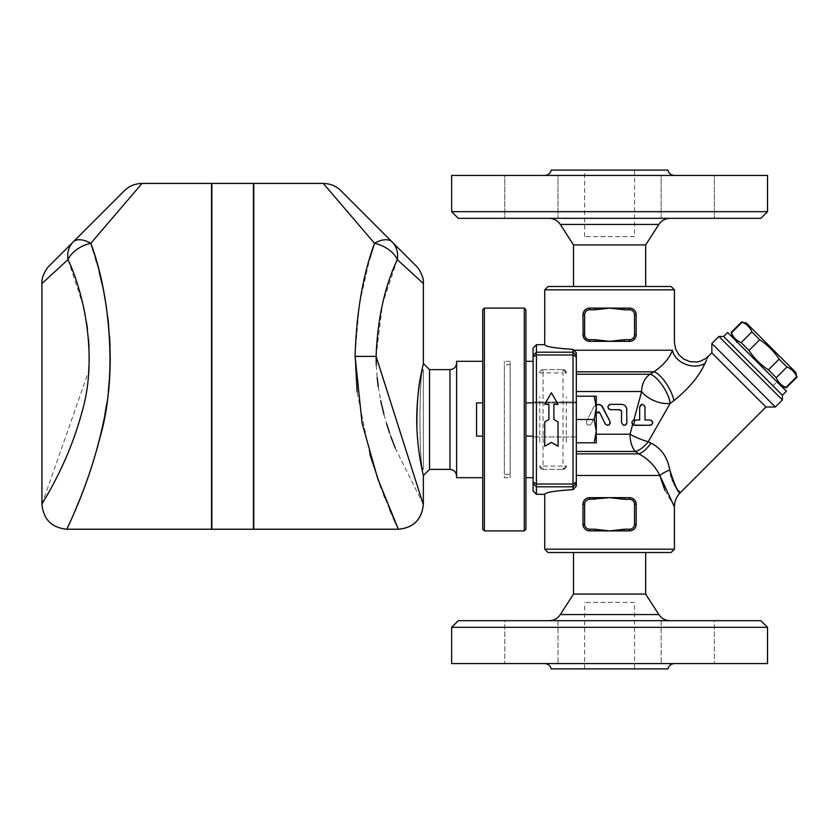 <?xml version="1.0" encoding="UTF-8"?>
<svg xmlns="http://www.w3.org/2000/svg" width="839" height="839" viewBox="0 0 839 839"><rect width="100%" height="100%" fill="white"/><g stroke="black" fill="none" stroke-linecap="round" stroke-linejoin="round"><path stroke-width="0.63" stroke-dasharray="4.2 3.15" d="M634.525 236.608L584.636 236.608L634.525 236.608L634.525 170.097L584.636 170.097L634.525 170.097M687.76 218.318L714.367 218.318L687.76 218.318M687.76 175.424L714.367 175.424L687.76 175.424M714.367 218.318L661.163 218.318L714.367 218.318L714.367 175.424L661.163 175.424L661.163 218.318L661.163 175.424L714.367 175.424L714.367 218.318M531.402 218.318L504.795 218.318L531.402 218.318M531.402 175.424L504.795 175.424L531.402 175.424M670.046 218.318L549.115 218.318L670.046 218.318M458.283 218.318L760.879 218.318M504.795 218.318L557.998 218.318L504.795 218.318L504.795 175.424L557.998 175.424L557.998 218.318L557.998 175.424L504.795 175.424L504.795 218.318M573.498 244.925L645.663 244.925M544.71 175.424L674.451 175.424L544.71 175.424M551.223 170.097L667.938 170.097M451.634 175.424L767.538 175.424M767.538 211.669L451.634 211.669M645.663 286.487L573.498 286.487L645.663 286.487M634.525 602.392L584.636 602.392L634.525 602.392L634.525 668.903L584.636 668.903L634.525 668.903M687.76 620.682L714.367 620.682L687.76 620.682M687.76 663.576L714.367 663.576L687.76 663.576M714.367 620.682L661.163 620.682L714.367 620.682L714.367 663.576L714.367 620.682M714.367 663.576L661.163 663.576L714.367 663.576M531.402 620.682L504.795 620.682L531.402 620.682M531.402 663.576L504.795 663.576L531.402 663.576M670.046 620.682L549.115 620.682L670.046 620.682M458.283 620.682L760.879 620.682M504.795 620.682L557.998 620.682L504.795 620.682L504.795 663.576L504.795 620.682M573.498 594.075L645.663 594.075M504.795 663.576L557.998 663.576L504.795 663.576M484.386 308.102L484.386 530.898M524.291 530.898L524.291 308.102M525.948 309.769L525.948 529.231M525.948 402.877L525.948 436.123L525.948 402.877L525.948 436.123L525.948 402.877L576.33 402.877L576.33 436.123L576.33 402.877L576.33 436.123L576.33 402.877L533.101 402.877M576.33 402.038L576.33 436.962L576.33 402.038L533.101 402.038L533.101 436.962L533.101 402.038L533.101 436.962L533.101 402.038L576.33 402.038L576.33 436.962L576.33 402.038M544.71 663.576L674.451 663.576L544.71 663.576M551.223 668.903L667.938 668.903M451.634 663.576L767.538 663.576M767.538 627.331L451.634 627.331M645.663 552.513L573.498 552.513L645.663 552.513M558.04 421.902L558.04 446.243M553.887 404.241L553.887 419.5M544.742 404.461L551.391 392.757M551.391 393.145L558.04 404.461M548.895 419.5L548.895 404.241M558.04 445.855L551.391 442.101L544.742 445.855L544.742 421.902M650.152 419.993L650.959 420.119M632.092 423.737L631.872 422.835M632.176 421.398L633.088 420.402M634.525 425.31L632.648 424.544M647.897 425.31L645.076 425.31M644.992 407.02L644.992 419.993M641.971 404.388L643.702 404.734M644.52 405.499L644.876 406.244M634.525 419.993L639.675 419.993M623.241 425.121L621.552 422.646L621.552 411.341M626.869 409.684L626.555 423.915M625.275 425.09L624.531 425.289M610.582 404.356L623.199 404.629M624.447 405.216L625.391 405.992M626.135 406.978L626.66 408.194M621.133 410.24L609.334 409.369M608.139 408.079L607.918 407.02M608.139 405.961L609.334 404.671M605.192 423.821L599.413 412.253M597.976 411.823L596.781 412.736L591.348 423.821L596.277 413.753M591.348 423.821C588.338 426.222 586.744 425.436 586.576 421.482C586.734 425.436 588.328 426.212 591.348 423.821M586.576 421.482L593.498 407.345L586.576 421.482M593.498 407.345L596.277 404.755L593.498 407.345M600.2 404.723L601.5 405.447M609.974 421.482L610.236 422.468M610.047 423.664L609.554 424.44M608.432 425.174L607.205 425.279M476.573 402.877L476.573 436.123L476.573 402.877L476.573 436.123L482.719 436.123L482.719 402.877L482.719 436.123L482.719 402.877L476.573 402.877M576.33 442.782L576.33 396.218L594.201 396.218L596.277 407.859L596.277 396.218L594.201 396.218L596.277 396.218L596.277 407.859L594.201 419.5L596.277 431.141L596.277 407.859L596.277 431.141L594.201 442.782L596.277 442.782L596.277 431.141L596.277 442.782L594.201 442.782L596.277 431.141L594.201 419.5L596.277 407.859L594.201 396.218L596.277 407.859L594.201 419.5L596.277 431.141L594.201 442.782L596.277 442.782L596.277 396.218L576.33 396.218L576.33 419.5L594.201 419.5L576.33 419.5L576.33 442.782L576.33 396.218L576.33 442.782L594.201 442.782M576.33 475.461L576.33 453.868L576.33 475.461L659.79 475.461C655.332 466.222 648.358 459.017 638.878 453.868L635.354 451.466L576.33 451.466L576.33 453.868L576.33 434.193L576.33 451.466M576.33 391.509L576.33 434.193L576.33 374.236L576.33 391.509L641.636 391.509A19.947 16.728 -90 0 1 650.005 374.236L658.122 368.982C665.358 362.752 670.13 356.502 672.438 350.23A19.947 15.322 17.7 0 0 685.264 364.157A19.947 15.322 17.7 0 0 704.959 363.413L704.959 363.413C700.596 373.261 692.5 383.853 680.681 395.19L670.193 403.339L648.232 441.733A19.947 10.519 124 0 1 635.354 451.466A19.947 10.666 -90 0 1 630.026 434.193L641.636 391.509A19.947 10.12 -157.5 0 0 670.193 403.339A19.947 6.691 -121.6 0 0 662.307 385.311A19.947 6.691 -121.6 0 0 650.005 374.236L576.33 374.236L576.33 371.834L576.33 374.236M544.742 494.318C545.381 492.357 554.799 490.794 573.006 489.64L573.006 352.202L576.33 355.516L576.33 371.834L576.33 352.873L573.006 349.36C554.799 348.206 545.381 346.643 544.742 344.682M482.719 402.877L482.719 436.123M576.33 419.5L594.201 419.5M576.33 355.516L576.33 486.106L573.006 489.64M576.33 396.218L594.201 396.218M594.987 341.358L589.628 341.358L594.987 341.358L589.628 341.358L589.628 339.69L594.987 339.69L594.987 341.358L624.174 341.358L624.174 339.69L629.533 339.69L629.533 341.358L624.174 341.358L630.037 341.337M629.533 339.69A4.992 4.992 0 0 0 634.525 334.709L634.525 314.751A4.992 4.992 0 0 0 629.533 309.769L624.174 309.769L624.174 308.102L629.533 308.102A6.649 6.649 0 0 1 636.182 314.751L636.182 334.709A6.649 6.649 0 0 1 629.533 341.358L624.174 341.358M589.628 341.358A6.649 6.649 0 0 1 582.979 334.709L582.979 314.751A6.649 6.649 0 0 1 589.628 308.102L594.987 308.102L594.987 309.769L589.628 309.769A4.992 4.992 0 0 0 584.636 314.751L584.636 334.709A4.992 4.992 0 0 0 589.628 339.69M624.174 308.102L589.083 308.123M587.059 308.626L585.517 309.528M583.766 311.626L583.21 313.031M582.99 314.394L582.979 334.709L582.979 314.751L584.636 314.751M587.059 340.833L589.093 341.337M636.172 314.394L635.952 313.031M635.396 311.626L633.644 309.528M632.103 308.626L630.068 308.123M634.525 334.709L636.182 334.709L636.182 314.751L636.172 335.023M632.082 340.844L633.581 339.984M635.396 337.834L635.952 336.439M629.533 309.769L629.533 308.102C633.497 308.416 635.71 310.64 636.182 314.751L634.525 314.751M585.612 529.556L588.401 530.783L594.987 530.898L589.628 530.898L589.628 529.231L594.987 529.231L594.987 530.898L589.628 530.898A6.649 6.649 0 0 1 582.979 524.249L582.979 504.291A6.649 6.649 0 0 1 589.628 497.642L594.987 497.642L594.987 499.31L589.628 499.31L589.628 497.642L594.987 497.642L589.093 497.663M629.533 499.31L624.174 499.31L624.174 497.642L629.533 497.642A6.649 6.649 0 0 1 636.182 504.291L636.182 524.249A6.649 6.649 0 0 1 629.533 530.898L624.174 530.898L624.174 529.231L629.533 529.231A4.992 4.992 0 0 0 634.525 524.249L636.182 524.249L636.182 504.291L634.525 504.291A4.992 4.992 0 0 0 629.533 499.31L629.533 497.642L624.174 497.642L629.533 497.642M636.182 524.249C635.71 528.36 633.497 530.584 629.533 530.898L630.068 530.877M594.987 529.231L609.586 530.898L624.174 530.898M594.987 530.898L609.586 530.898L624.174 529.231M624.174 497.642L594.987 497.642M624.174 499.31L609.586 497.642L594.987 499.31M589.628 497.642C585.664 497.967 583.451 500.18 582.979 504.291L582.979 524.249L584.364 528.308L585.517 529.472M632.103 498.167L630.068 497.663M741.791 321.819L742.169 322.186C746.762 324.064 750.003 327.294 751.88 331.898L759.704 339.732C767.549 344.839 774.019 351.321 779.137 359.155L786.961 366.989C791.565 368.856 794.806 372.097 796.672 376.701L797.05 377.068M795.812 372.432L746.427 323.057M732.321 337.163L781.696 386.538L732.321 337.163M786.332 387.786L785.965 387.408C781.361 385.541 778.12 382.301 776.253 377.697L768.419 369.873C760.585 364.755 754.104 358.284 748.996 350.44L741.162 342.616C736.558 340.739 733.328 337.498 731.451 332.905L731.084 332.527M731.451 332.905L742.169 322.186M741.162 342.616L751.88 331.898M748.996 350.44L759.704 339.732M768.419 369.873L779.137 359.155M776.253 377.697L786.961 366.989M785.965 387.408L796.672 376.701M533.101 361.305L533.101 477.695L533.101 361.305M525.948 477.695L525.948 361.305L525.948 477.695M482.719 477.695L482.719 361.305L482.719 477.695M456.615 361.305L456.615 477.695M456.615 476.028L456.615 362.972L456.615 476.028M429.516 469.379L429.516 369.621M142.064 183.405L90.79 243.31A24.939 12.994 45 0 0 73.161 241.978L124.424 190.705M49.26 265.879L73.161 241.978A24.939 21.08 -135 0 0 68.032 259.608L41.95 283.519M90.79 243.31A24.939 15.647 -21.1 0 0 68.032 259.608L83.302 305.952M41.95 504.291L88.703 371.09M89.039 365.122L89.154 361.389M89.217 356.659L89.028 347.43M88.556 339.585L87.497 329.255M86.574 322.742L85.263 315.244M93.874 252.969L95.289 257.699M96.548 262.083L99.117 271.637M102.421 285.575L104.791 297.467M106.595 308.322L107.791 317.09M108.64 324.703L109.615 336.796M110.045 345.951L110.224 356.722M110.161 362.259L110.056 366.612M109.752 373.575L109.332 379.994M108.315 391.11L106.7 403.622M104.885 414.665L101.55 430.963M99.107 441.041L98.142 444.754M96.999 448.938L94.744 456.762M91.839 466.117L88.473 476.185M86.039 483.012L83.124 490.846M80.628 497.265L79.59 499.866M73.853 513.646L72.332 517.139M70.497 521.281L69.144 524.312M67.718 527.437L66.889 529.231M211.543 183.405L211.543 529.231M211.543 456.08L211.543 256.556L211.543 456.08M253.441 529.231L253.441 183.405M253.441 456.08L253.441 256.556L253.441 456.08M211.868 529.231L211.868 183.405M340.886 190.705L392.149 241.978A24.939 12.994 -45 0 0 374.519 243.31L323.246 183.405M423.359 283.519L397.287 259.608A24.939 21.08 135 0 0 392.149 241.978L416.06 265.879M376.092 356.386L382.427 304.19L397.287 259.608A24.939 15.647 21.1 0 0 374.519 243.31M376.292 365.364L377.162 377.623M378.284 386.842L380.696 400.654M383.947 414.424L386.58 423.632M389.485 432.63L390.827 436.448M395.253 448.11L423.034 503.736M398.116 528.58L397.455 527.123M396.826 525.749L395.924 523.767M393.124 517.453L391.614 513.992M389.705 509.514L384.776 497.496M383.685 494.716L381.116 488.015M369.863 454.371L357.099 391.981M355.096 354.006L359.438 303.739L369.705 258.811M253.777 183.405L253.777 529.231M482.719 529.231L482.719 309.769M423.359 363.465L422.971 365.185M422.478 367.43L421.073 374.372M416.91 428.656L417.287 435.514M417.864 442.384L418.64 449.295M420.066 458.985L422.29 470.7M211.868 456.08L211.868 256.556L211.868 456.08M253.777 456.08L253.777 256.556L253.777 456.08M711.86 352.915L765.944 406.999M669.795 470.144L670.571 474.559M671.116 476.646L672.049 479.489M672.742 481.198L673.916 483.694M674.944 485.55L676.465 487.92M676.832 488.445L678.646 490.805M576.33 453.868L638.878 453.868A19.947 8.956 121.1 0 0 650.938 443.076C661.268 448.288 667.55 457.276 669.774 470.008A19.947 6.974 162.3 0 0 659.79 475.461M708.483 356.302L707.875 357.519M707.738 357.792L706.595 360.088M674.42 506.787L664.876 490.354M648.232 441.733A19.947 4.698 -157.5 0 1 630.026 434.193L596.277 434.193M673.843 400.675A19.947 6.376 -121.4 0 0 665.757 382.773A19.947 6.376 -121.4 0 0 653.854 371.834L576.33 371.834M723.617 336.46L782.409 395.242M782.409 399.941L718.918 336.46M711.86 343.518L775.351 406.999M544.742 549.188L674.42 549.188M671.095 552.513L548.066 552.513M548.066 286.487L671.095 286.487M674.42 289.812L544.742 289.812M539.75 442.153L539.75 396.847M543.074 469.379L563.021 469.379L543.074 469.379A3.325 3.325 0 0 1 539.75 466.054L543.074 469.379A3.325 3.325 0 0 1 539.75 466.054L563.021 466.054L563.021 372.946L543.074 372.946L543.074 469.379M543.074 369.621L563.021 369.621L543.074 369.621L539.75 372.946A3.325 3.325 0 0 1 543.074 369.621L543.074 372.946L539.75 372.946A3.325 3.325 0 0 1 543.074 369.621M566.356 442.153L566.356 396.847M566.356 372.946L563.021 369.621A3.325 3.325 0 0 1 566.356 372.946L563.021 372.946L563.021 369.621A3.325 3.325 0 0 1 566.356 372.946M563.021 469.379L566.356 466.054A3.325 3.325 0 0 1 563.021 469.379L563.021 466.054L566.356 466.054A3.325 3.325 0 0 1 563.021 469.379M536.425 344.682L536.425 494.318M533.101 490.983L533.101 355.516L536.425 352.202L573.006 352.202L573.006 349.36M533.101 355.516L533.101 348.017M727.623 332.464L786.405 391.247M737.02 341.872L776.998 381.839L737.02 341.872L733.024 345.867L773.002 385.835L733.024 345.867M510.154 477.695L510.154 361.305L510.154 477.695L504.333 477.695L504.333 361.305L504.333 477.695M510.154 474.371L510.154 364.629L510.154 474.371L504.333 474.371L504.333 364.629L504.333 474.371M423.359 469.379L423.359 369.621C418.818 366.538 418.818 472.462 423.359 469.379L423.359 369.621C418.818 366.538 418.818 472.462 423.359 469.379M658.856 224.422L560.305 224.422M560.305 614.578L658.856 614.578M594.987 339.69L609.586 341.358L624.174 339.69M582.979 334.709L584.636 334.709M589.628 308.102L589.628 309.769M624.174 309.769L609.586 308.102L594.987 309.769M629.533 530.898L629.533 529.231M634.525 524.249L634.525 504.291M582.979 524.249L584.636 524.249A4.992 4.992 0 0 0 589.628 529.231M582.979 504.291L584.636 504.291L584.636 524.249M589.628 499.31A4.992 4.992 0 0 0 584.636 504.291M449.966 369.621L449.966 469.379M672.438 350.23L573.824 350.23M576.33 356.9L573.006 354.97L536.425 354.97L533.101 356.9M576.33 483.484L573.006 486.798L536.425 486.798L533.101 483.484M576.33 482.1L573.006 484.03L536.425 484.03L533.101 482.1M584.636 236.608L584.636 170.097M584.636 668.903L584.636 602.392M661.163 620.682L661.163 663.576L661.163 620.682M557.998 620.682L557.998 663.576L557.998 620.682M525.948 436.123L533.101 436.123M576.33 436.962L533.101 436.962L576.33 436.962M773.002 385.835L776.998 381.839M510.154 361.305L504.333 361.305M510.154 364.629L504.333 364.629"/><path stroke-width="1.26" d="M645.663 286.487L645.663 244.925L658.856 224.422C661.562 220.5 665.285 218.465 670.046 218.318M767.538 211.669L760.879 218.318L458.283 218.318L451.634 211.669L767.538 211.669L767.538 175.424L451.634 175.424L451.634 211.669M645.663 244.925L573.498 244.925L560.305 224.422L658.856 224.422M674.451 175.424C671.032 175.183 668.861 173.411 667.938 170.097L551.223 170.097C550.29 173.4 548.119 175.173 544.71 175.424M670.046 620.682C665.285 620.535 661.562 618.5 658.856 614.578L560.305 614.578C557.61 618.511 553.876 620.545 549.115 620.682M767.538 627.331L760.879 620.682L458.283 620.682L451.634 627.331L767.538 627.331L767.538 663.576L451.634 663.576L451.634 627.331M645.663 552.513L645.663 594.075L573.498 594.075L560.305 614.578M645.663 594.075L658.856 614.578M484.386 530.898L484.386 308.102L524.291 308.102L524.291 530.898L484.386 530.898L482.719 529.231L482.719 309.769L484.386 308.102M524.291 530.898L525.948 529.231L525.948 309.769L524.291 308.102M536.425 344.682L533.101 348.017L533.101 490.983L536.425 494.318L536.425 344.682L544.742 344.682L544.742 289.812L674.42 289.812L674.42 342.186L675.542 348.762L678.824 354.698L683.722 359.061L689.878 361.63L696.653 362.018L700.104 361.305L705.788 358.557L711.86 352.915L711.86 343.518L775.351 406.999L782.409 399.941L782.409 395.242L723.617 336.46L718.918 336.46L782.409 399.941M536.425 494.318L544.742 494.318C545.381 492.357 554.799 490.794 573.006 489.64L573.006 484.03L536.425 484.03L533.101 482.1M533.101 402.877L525.948 402.877M674.451 663.576C671.032 663.817 668.861 665.589 667.938 668.903L551.223 668.903C550.29 665.6 548.119 663.827 544.71 663.576M558.04 421.933L558.04 446.243L551.391 442.447L544.742 446.243L544.742 421.933L548.895 419.5L548.895 404.241L544.742 404.241L551.391 392.757L558.04 404.241L553.887 404.241L553.887 419.5L558.04 421.933L553.887 419.5M558.04 404.241L553.887 404.461M548.895 404.461L544.742 404.241M544.742 421.902L548.895 419.5M634.945 419.993L634.525 419.993C631.547 421.042 631.201 422.741 633.487 425.1L650.152 425.31C653.623 423.454 653.623 421.681 650.152 419.993L644.992 419.993L644.992 407.02C643.062 403.486 641.279 403.486 639.675 407.02L639.675 419.993L634.945 419.993L633.487 425.1M651.62 420.433L652.805 422.846M651.651 424.849L647.897 425.31M633.088 420.402L634.525 419.993M633.235 424.974L632.092 423.737M631.882 422.279L632.176 421.398M645.076 425.31L634.525 425.31M644.992 419.993L650.152 419.993M639.675 419.993L639.675 407.02L641.971 404.388M644.876 406.244L644.992 407.02M626.869 409.684C626.502 406.391 624.73 404.618 621.552 404.356L610.582 404.356C607.142 406.139 607.142 407.911 610.582 409.684L619.885 409.684L621.552 411.341L621.552 422.646C623.346 426.107 625.128 426.107 626.869 422.646L626.66 408.194M626.555 423.915L625.275 425.09M624.531 425.289L623.241 425.121M623.199 404.629L624.447 405.216M625.391 405.992L626.135 406.978M609.334 409.369L608.139 408.079M607.918 407.02L608.139 405.961M609.334 404.671L610.582 404.356M621.552 411.341L621.133 410.24M596.277 413.753L596.781 412.736L599.77 412.736L605.192 423.821C608.296 426.128 609.88 425.342 609.974 421.482L602.171 406.066L598.857 404.388L596.277 404.755L600.2 404.723M599.413 412.253L598.396 411.802M601.5 405.447L609.974 421.482M610.236 422.866L610.047 423.664M609.313 424.67L608.432 425.174M607.205 425.279L605.192 423.821M632.648 424.544L630.026 434.193A19.947 4.698 -157.5 0 0 648.232 441.733L670.193 403.339L673.843 400.675C688.997 388.394 699.359 375.966 704.959 363.413L704.938 363.455M576.33 391.509L641.636 391.509A19.947 10.12 -157.5 0 0 670.193 403.339A19.947 6.691 -121.6 0 0 662.307 385.311A19.947 6.691 -121.6 0 0 650.005 374.236A19.947 16.728 -90 0 0 641.636 391.509L633.865 420.077M482.719 436.123L476.573 436.123L476.573 402.877L482.719 402.877M594.201 396.218L596.277 396.218L596.277 407.859L594.201 396.218L576.33 396.218M594.201 419.5L596.277 407.859L596.277 431.141L594.201 419.5L576.33 419.5L576.33 482.1L573.006 484.03L573.006 352.202L536.425 352.202L533.101 355.516M596.277 431.141L596.277 442.782L594.201 442.782L596.277 431.141M576.33 442.782L594.201 442.782M544.742 344.682C545.381 346.643 554.799 348.206 573.006 349.36L576.33 352.873L576.33 419.5M573.006 489.64L576.33 486.106L576.33 482.1M589.083 308.123L587.059 308.626M585.517 309.528L583.766 311.626M583.21 313.031L582.99 314.394M589.093 341.337L594.987 341.358L594.987 339.69L589.628 339.69A4.992 4.992 0 0 1 584.636 334.709L584.636 314.751A4.992 4.992 0 0 1 589.628 309.769L594.987 309.769L594.987 308.102L589.628 308.102A6.649 6.649 0 0 0 582.979 314.751L583.136 336.166L584.364 338.767L587.059 340.833M630.068 308.123L629.533 308.102A6.649 6.649 0 0 1 636.182 314.751L634.525 314.751L634.525 334.709L636.182 334.709C635.721 338.82 633.497 341.033 629.533 341.358L629.533 339.69L624.174 339.69L624.174 341.358L629.533 341.358A6.649 6.649 0 0 0 636.182 334.709L636.172 314.394M635.952 313.031L635.396 311.626M633.644 309.528L632.103 308.626M630.037 341.337L632.082 340.844M633.581 339.984L635.396 337.834M635.952 336.439L636.172 335.023M630.435 308.165L624.174 308.102L624.174 309.769L629.533 309.769A4.992 4.992 0 0 1 634.525 314.751M624.174 339.69L609.586 341.358L594.987 341.358M624.174 341.358L609.586 341.358L594.987 339.69M582.979 334.709A6.649 6.649 0 0 0 589.628 341.358C585.664 341.033 583.451 338.82 582.979 334.709L584.636 334.709M594.987 309.769L609.586 308.102L624.174 308.102M584.636 314.751L582.979 314.751C583.441 310.64 585.664 308.416 589.628 308.102L609.586 308.102L624.174 309.769M630.068 497.663L629.533 497.642C633.497 497.967 635.71 500.18 636.182 504.291L636.182 524.249C635.721 528.36 633.497 530.584 629.533 530.898A6.649 6.649 0 0 0 636.182 524.249L636.182 504.291A6.649 6.649 0 0 0 629.533 497.642L624.174 497.642L624.174 499.31L629.533 499.31A4.992 4.992 0 0 1 634.525 504.291L634.525 524.249A4.992 4.992 0 0 1 629.533 529.231L629.533 530.898L594.987 530.898L594.987 529.231L589.628 529.231L589.628 530.898L594.987 530.898M629.533 529.231L624.174 529.231L624.174 530.898M582.979 524.249A6.649 6.649 0 0 0 589.628 530.898C585.664 530.584 583.451 528.36 582.979 524.249L582.979 504.291L582.979 524.249L584.636 524.249L584.636 504.291L582.979 504.291C583.441 500.18 585.664 497.967 589.628 497.642A6.649 6.649 0 0 0 582.979 504.291M594.987 499.31L594.987 497.642L589.628 497.642L589.628 499.31L609.586 497.642L624.174 497.642M594.987 497.642L609.586 497.642L624.174 499.31M634.525 504.291L636.182 504.291L636.025 502.834L634.798 500.233L632.103 498.167M751.88 331.898C750.003 327.294 746.762 324.064 742.169 322.186L746.427 323.057L795.812 372.432L796.672 376.701C794.806 372.097 791.565 368.856 786.961 366.989L779.137 359.155C774.019 351.321 767.549 344.839 759.704 339.732L751.88 331.898L741.162 342.616L748.996 350.44C754.104 358.284 760.585 364.755 768.419 369.873L776.253 377.697C778.12 382.301 781.361 385.541 785.965 387.408L786.332 387.786L797.05 377.068M732.321 337.163L731.451 332.905C733.328 337.498 736.558 340.739 741.162 342.616M731.451 332.905L742.169 322.186M596.277 434.193L630.026 434.193A19.947 10.666 -90 0 0 635.354 451.466L638.878 453.868C648.369 459.027 655.343 466.232 659.79 475.461L674.42 506.787C674.504 501.313 676.454 496.604 680.272 492.682L765.944 406.999L711.86 352.915M533.101 477.695L525.948 477.695M482.719 477.695L456.615 477.695L456.615 361.305L482.719 361.305M449.966 469.379L449.966 369.621L429.516 369.621L429.516 469.379L449.966 469.379C453.972 469.798 456.196 472.021 456.615 476.028M124.424 190.705L73.161 241.978A24.939 12.994 45 0 1 90.79 243.31L142.064 183.405C134.89 183.668 129.007 186.101 124.424 190.705M68.032 259.608C86.207 298.516 96.957 361.011 82.232 411.1C67.812 465.876 40.996 504.522 41.95 504.291C41.048 504.417 67.791 465.918 82.222 411.12C96.946 361.137 86.228 298.516 68.032 259.608A24.939 21.08 -135 0 1 73.161 241.978L49.26 265.879C47.781 266.582 40.954 276.734 41.95 283.519L68.032 259.608A24.939 15.647 -21.1 0 1 90.79 243.31L93.874 252.969M88.703 371.09L89.039 365.122M89.154 361.389L89.217 356.659M89.028 347.43L88.556 339.585M87.497 329.255L86.574 322.742M85.263 315.244L83.302 305.952M95.289 257.699L96.548 262.083M99.117 271.637L102.421 285.575M104.791 297.467L106.595 308.322M107.791 317.09L108.64 324.703M109.615 336.796L110.045 345.951M110.224 356.722L110.161 362.259M110.056 366.612L109.752 373.575M109.332 379.994L108.315 391.11M106.7 403.622L104.885 414.665M101.55 430.963L99.107 441.041M98.142 444.754L96.999 448.938M94.744 456.762L91.839 466.117M88.473 476.185L86.039 483.012M83.124 490.846L80.628 497.265M79.59 499.866L73.853 513.646M72.332 517.139L70.497 521.281M69.144 524.312L67.718 527.437M90.79 243.31C107.486 288.773 117.303 361.945 103.805 420.349C90.57 484.386 66.071 529.378 66.889 529.231C66.218 529.545 86.144 492.053 100.03 437.36C117.817 376.795 109.846 293.262 90.79 243.31M41.95 283.519L41.95 504.291C43.429 519.446 51.745 527.752 66.889 529.231L211.543 529.231L211.543 183.405L142.064 183.405M253.441 183.405L253.441 529.231L211.868 529.231L211.868 183.405L253.441 183.405M369.705 258.811L374.519 243.31A24.939 12.994 -45 0 1 392.149 241.978L340.886 190.705C336.25 186.08 330.367 183.636 323.246 183.405L374.519 243.31A24.939 15.647 21.1 0 1 397.287 259.608L423.359 283.519C424.366 276.734 417.518 266.571 416.06 265.879L392.149 241.978A24.939 21.08 135 0 1 397.287 259.608C384.577 286.802 377.508 319.061 376.092 356.386L376.292 365.364M377.162 377.623L378.284 386.842M380.696 400.654L383.947 414.424M386.58 423.632L389.485 432.63M390.827 436.448L395.253 448.11M423.034 503.736L376.092 356.386L355.096 356.397L362.07 423.181L377.634 478.44L398.116 528.58M397.455 527.123L396.826 525.749M395.924 523.767L393.124 517.453M391.614 513.992L389.705 509.514M384.776 497.496L383.685 494.716M381.116 488.015L369.863 454.371M357.099 391.981L355.096 354.006M374.519 243.31C362.868 275.087 356.397 312.779 355.096 356.397M398.42 529.231C413.428 527.857 421.744 519.551 423.359 504.291C421.881 519.446 413.575 527.752 398.42 529.231L253.777 529.231L253.777 183.405L323.246 183.405M422.29 470.7L423.359 475.535C423.726 476.342 416.773 451.539 416.731 419.5C416.773 387.534 423.726 362.658 423.359 363.465L423.359 283.519M422.971 365.185L422.478 367.43M421.073 374.372C418.053 387.608 416.668 405.698 416.91 428.656M417.287 435.514L417.864 442.384M418.64 449.295L420.066 458.985M429.516 469.379L423.359 475.535L423.359 504.291M576.33 453.868L638.878 453.868A19.947 8.956 121.1 0 0 650.938 443.076L648.232 441.733L650.938 443.076C661.268 448.299 667.55 457.286 669.774 470.008C674.262 485.015 677.744 492.556 680.23 492.629C678.625 493.94 675.143 486.4 669.774 470.008L669.795 470.144M670.571 474.559L671.116 476.646M672.049 479.489L672.742 481.198M673.916 483.694L674.944 485.55M676.465 487.92L676.832 488.445M678.646 490.805L680.272 492.682M573.824 350.23L672.438 350.23C675.017 339.753 675.017 339.753 672.438 350.23C675.017 339.753 675.017 339.753 672.438 350.23A19.947 15.322 -162.3 0 0 685.264 364.157A19.947 15.322 -162.3 0 0 704.959 363.413C709.553 354.142 709.553 354.142 704.959 363.413L706.595 360.088M672.438 350.23C669.501 358.222 663.303 365.416 653.854 371.834L650.005 374.236L576.33 374.236M669.774 470.008A19.947 6.974 -17.7 0 0 659.79 475.461L664.876 490.354M576.33 451.466L635.354 451.466A19.947 10.519 124 0 0 648.232 441.733M576.33 371.834L653.854 371.834A19.947 6.376 -121.4 0 1 665.757 382.773A19.947 6.376 -121.4 0 1 673.843 400.675M765.944 406.999L775.351 406.999M544.742 549.188L548.066 552.513L671.095 552.513L674.42 549.188L544.742 549.188L544.742 494.318M674.42 289.812L671.095 286.487L548.066 286.487L544.742 289.812M573.006 349.36L573.006 352.202L576.33 355.516M782.409 395.242L786.405 391.247L727.623 332.464L723.617 336.46M748.996 350.44L759.704 339.732M768.419 369.873L779.137 359.155M776.253 377.697L786.961 366.989M785.965 387.408L796.672 376.701M576.33 483.484L573.006 486.798L536.425 486.798L533.101 483.484M634.525 334.709A4.992 4.992 0 0 1 629.533 339.69M629.533 308.102L629.533 309.769M589.628 339.69L589.628 341.358M589.628 309.769L589.628 308.102M636.182 524.249L634.525 524.249M629.533 497.642L629.533 499.31M624.174 529.231L609.586 530.898L594.987 529.231M589.628 529.231A4.992 4.992 0 0 1 584.636 524.249M584.636 504.291A4.992 4.992 0 0 1 589.628 499.31M576.33 475.461L659.79 475.461M533.101 356.9L536.425 354.97L573.006 354.97L576.33 356.9M560.305 224.422C557.61 220.489 553.876 218.455 549.115 218.318M573.498 244.925L573.498 286.487M533.101 436.123L525.948 436.123M573.498 552.513L573.498 594.075M781.696 386.538L786.332 387.786M731.084 332.527L741.791 321.819M533.101 361.305L525.948 361.305M449.966 369.621C454.004 369.223 456.217 367 456.615 362.972M429.516 369.621L423.359 363.465M718.918 336.46L711.86 343.518M674.42 549.188L674.42 506.787"/></g></svg>
